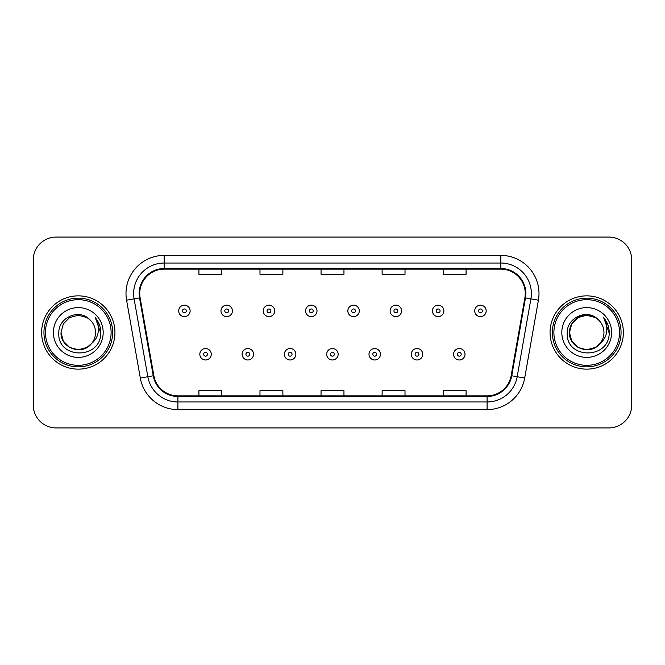 <?xml version="1.0" encoding="UTF-8"?>
<svg xmlns="http://www.w3.org/2000/svg" width="665" height="665" viewBox="0 0 665 665"><rect width="100%" height="100%" fill="white"/><g stroke="black" fill="none" stroke-linecap="round" stroke-linejoin="round"><path stroke-width="1" d="M41.646 332.5A36.642 36.642 0 0 0 78.287 369.142A36.642 36.642 0 0 0 114.937 332.5A36.642 36.642 0 0 0 78.287 295.859A36.642 36.642 0 0 0 41.646 332.5A36.642 36.642 0 0 0 78.287 369.142A36.642 36.642 0 0 0 114.937 332.5A36.642 36.642 0 0 0 78.287 295.859A36.642 36.642 0 0 0 41.646 332.5M550.063 332.5A36.642 36.642 0 0 0 586.713 369.142A36.642 36.642 0 0 0 623.354 332.5A36.642 36.642 0 0 0 586.713 295.859A36.642 36.642 0 0 0 550.063 332.5A36.642 36.642 0 0 0 586.713 369.142A36.642 36.642 0 0 0 623.354 332.5A36.642 36.642 0 0 0 586.713 295.859A36.642 36.642 0 0 0 550.063 332.5M139.741 293.564A24.43 24.43 0 0 1 164.172 269.142L500.828 269.142A24.43 24.43 0 0 1 524.885 297.812L511.152 375.675A24.43 24.43 0 0 1 487.096 395.858L177.904 395.858A24.43 24.43 0 0 1 153.848 375.675L140.115 297.812A24.43 24.43 0 0 1 139.741 293.564M139.135 293.564A25.037 25.037 0 0 0 139.517 297.912L153.241 375.783A25.037 25.037 0 0 0 177.904 396.473L487.096 396.473A25.037 25.037 0 0 0 511.759 375.783L525.483 297.912A25.037 25.037 0 0 0 500.828 268.527L164.172 268.527A25.037 25.037 0 0 0 139.135 293.564M126.583 300.198A38.171 38.171 0 0 1 164.172 255.393L500.828 255.393A38.171 38.171 0 0 1 538.417 300.198L524.685 378.061A38.171 38.171 0 0 1 487.096 409.607L177.904 409.607A38.171 38.171 0 0 1 140.315 378.061L126.583 300.198L134.097 298.868A30.532 30.532 0 0 1 164.172 263.032L500.828 263.032A30.532 30.532 0 0 1 530.903 298.868L517.17 376.739A30.532 30.532 0 0 1 487.096 401.968L177.904 401.968A30.532 30.532 0 0 1 147.83 376.739L134.097 298.868A30.532 30.532 0 0 1 133.64 293.564M631.75 259.982A22.901 22.901 0 0 0 608.849 237.072L56.151 237.072A22.901 22.901 0 0 0 33.25 259.982L33.25 405.018A22.901 22.901 0 0 0 56.151 427.928L608.849 427.928A22.901 22.901 0 0 0 631.75 405.018L631.75 259.982L631.75 405.018M321.045 269.142L321.045 274.304L343.955 274.304L343.955 269.142M259.982 269.142L259.982 274.304L282.883 274.304L282.883 269.142M198.91 269.142L198.91 274.304L221.811 274.304L221.811 269.142M382.117 269.142L382.117 274.304L405.018 274.304L405.018 269.142M443.189 269.142L443.189 274.304L466.09 274.304L466.09 269.142M343.955 395.858L343.955 390.696L321.045 390.696L321.045 395.858M282.883 395.858L282.883 390.696L259.982 390.696L259.982 395.858M221.811 395.858L221.811 390.696L198.91 390.696L198.91 395.858M405.018 395.858L405.018 390.696L382.117 390.696L382.117 395.858M466.09 395.858L466.09 390.696L443.189 390.696L443.189 395.858M33.25 259.982L33.25 405.018M608.849 237.072L56.151 237.072M56.151 427.928L608.849 427.928M190.124 310.896A5.727 5.727 0 0 1 184.405 316.623A5.727 5.727 0 0 1 178.677 310.896A5.727 5.727 0 0 1 184.405 305.168A5.727 5.727 0 0 1 190.124 310.896A5.727 5.727 0 0 0 184.405 305.168A5.727 5.727 0 0 0 178.677 310.896M199.824 354.254A5.727 5.727 0 0 1 205.552 348.535A5.727 5.727 0 0 1 211.27 354.254A5.727 5.727 0 0 1 205.552 359.981A5.727 5.727 0 0 1 199.824 354.254A5.727 5.727 0 0 0 205.552 359.981A5.727 5.727 0 0 0 211.27 354.254M232.418 310.896A5.727 5.727 0 0 1 226.69 316.623A5.727 5.727 0 0 1 220.971 310.896A5.727 5.727 0 0 1 226.69 305.168A5.727 5.727 0 0 1 232.418 310.896A5.727 5.727 0 0 0 226.69 305.168A5.727 5.727 0 0 0 220.971 310.896M274.712 310.896A5.727 5.727 0 0 1 268.984 316.623A5.727 5.727 0 0 1 263.257 310.896A5.727 5.727 0 0 1 268.984 305.168A5.727 5.727 0 0 1 274.712 310.896A5.727 5.727 0 0 0 268.984 305.168A5.727 5.727 0 0 0 263.257 310.896M317.006 310.896A5.727 5.727 0 0 1 311.278 316.623A5.727 5.727 0 0 1 305.551 310.896A5.727 5.727 0 0 1 311.278 305.168A5.727 5.727 0 0 1 317.006 310.896A5.727 5.727 0 0 0 311.278 305.168A5.727 5.727 0 0 0 305.551 310.896M359.291 310.896A5.727 5.727 0 0 1 353.572 316.623A5.727 5.727 0 0 1 347.845 310.896A5.727 5.727 0 0 1 353.572 305.168A5.727 5.727 0 0 1 359.291 310.896A5.727 5.727 0 0 0 353.572 305.168A5.727 5.727 0 0 0 347.845 310.896M242.118 354.254A5.727 5.727 0 0 1 247.837 348.535A5.727 5.727 0 0 1 253.565 354.254A5.727 5.727 0 0 1 247.837 359.981A5.727 5.727 0 0 1 242.118 354.254A5.727 5.727 0 0 0 247.837 359.981A5.727 5.727 0 0 0 253.565 354.254M284.404 354.254A5.727 5.727 0 0 1 290.131 348.535A5.727 5.727 0 0 1 295.859 354.254A5.727 5.727 0 0 1 290.131 359.981A5.727 5.727 0 0 1 284.404 354.254A5.727 5.727 0 0 0 290.131 359.981A5.727 5.727 0 0 0 295.859 354.254M326.698 354.254A5.727 5.727 0 0 1 332.425 348.535A5.727 5.727 0 0 1 338.153 354.254A5.727 5.727 0 0 1 332.425 359.981A5.727 5.727 0 0 1 326.698 354.254A5.727 5.727 0 0 0 332.425 359.981A5.727 5.727 0 0 0 338.153 354.254M86.916 347.446A17.257 17.257 0 0 0 91.579 343.514L87.896 346.839M111.113 332.5A32.826 32.826 0 0 0 78.287 299.674A32.826 32.826 0 0 0 45.461 332.5A32.826 32.826 0 0 0 78.287 365.326A32.826 32.826 0 0 0 111.113 332.5M112.643 332.5A34.356 34.356 0 0 0 78.287 298.144A34.356 34.356 0 0 0 43.94 332.5A34.356 34.356 0 0 0 78.287 366.856A34.356 34.356 0 0 0 112.643 332.5M87.763 346.922L91.579 343.514L86.916 347.446L78.287 349.757L69.659 347.446L63.341 341.128L61.03 332.5L63.341 341.128L69.659 347.446L78.287 349.757L86.916 347.446L91.579 343.514L86.916 347.446L78.287 349.757L69.659 347.446L63.341 341.128L61.03 332.5L63.341 323.872L69.659 317.554L78.287 315.243L86.916 317.554L89.592 319.458C79.002 308.361 58.62 317.504 58.803 332.5C56.866 359.142 100.058 359.84 100.756 333.797L100.797 332.5C100.731 326.839 98.844 321.868 95.145 317.587C97.963 322.209 98.952 327.18 98.121 332.5C97.364 336.947 95.178 340.613 91.579 343.514L87.863 346.856M69.659 317.554L63.341 323.872L61.03 332.5C60.149 347.845 81.895 355.883 91.23 343.921L87.73 346.947M91.579 343.514C94.181 340.305 95.502 336.631 95.544 332.5C95.444 327.296 93.466 322.949 89.592 319.458M53.399 332.5A24.888 24.888 0 0 0 78.287 357.388A24.888 24.888 0 0 0 103.183 332.5A24.888 24.888 0 0 0 78.287 307.612A24.888 24.888 0 0 0 53.399 332.5M95.311 317.779L100.789 333.157M95.145 317.587L99.642 325.385M595.341 347.446A17.257 17.257 0 0 0 599.996 343.514L595.341 347.446L586.713 349.757L578.085 347.446L571.767 341.128L569.456 332.5L571.767 323.872L578.085 317.554L586.713 315.243L595.341 317.554L598.018 319.458C587.428 308.361 567.037 317.504 567.228 332.5C565.283 359.142 608.475 359.84 609.182 333.797L609.215 332.5C609.148 326.839 607.27 321.868 603.562 317.587C606.38 322.209 607.369 327.18 606.538 332.5C605.782 336.947 603.604 340.613 599.996 343.514L599.647 343.921C590.312 355.883 568.567 347.845 569.456 332.5L571.767 341.128L578.085 347.446L586.713 349.757L595.341 347.446L599.996 343.514L596.131 346.964M619.539 332.5A32.826 32.826 0 0 0 586.713 299.674A32.826 32.826 0 0 0 553.887 332.5A32.826 32.826 0 0 0 586.713 365.326A32.826 32.826 0 0 0 619.539 332.5M621.06 332.5A34.356 34.356 0 0 0 586.713 298.144A34.356 34.356 0 0 0 552.357 332.5A34.356 34.356 0 0 0 586.713 366.856A34.356 34.356 0 0 0 621.06 332.5M599.996 343.514C602.598 340.305 603.928 336.631 603.97 332.5C603.87 327.296 601.883 322.949 598.018 319.458M561.817 332.5A24.888 24.888 0 0 0 586.713 357.388A24.888 24.888 0 0 0 611.601 332.5A24.888 24.888 0 0 0 586.713 307.612A24.888 24.888 0 0 0 561.817 332.5M595.341 317.554A17.257 17.257 0 0 0 569.456 332.5M603.729 317.779L609.207 333.157M603.562 317.587L608.059 325.385M401.585 310.896A5.727 5.727 0 0 1 395.858 316.623A5.727 5.727 0 0 1 390.139 310.896A5.727 5.727 0 0 1 395.858 305.168A5.727 5.727 0 0 1 401.585 310.896A5.727 5.727 0 0 0 395.858 305.168A5.727 5.727 0 0 0 390.139 310.896M443.879 310.896A5.727 5.727 0 0 1 438.152 316.623A5.727 5.727 0 0 1 432.425 310.896A5.727 5.727 0 0 1 438.152 305.168A5.727 5.727 0 0 1 443.879 310.896A5.727 5.727 0 0 0 438.152 305.168A5.727 5.727 0 0 0 432.425 310.896M486.173 310.896A5.727 5.727 0 0 1 480.446 316.623A5.727 5.727 0 0 1 474.719 310.896A5.727 5.727 0 0 1 480.446 305.168A5.727 5.727 0 0 1 486.173 310.896A5.727 5.727 0 0 0 480.446 305.168A5.727 5.727 0 0 0 474.719 310.896M368.992 354.254A5.727 5.727 0 0 1 374.719 348.535A5.727 5.727 0 0 1 380.438 354.254A5.727 5.727 0 0 1 374.719 359.981A5.727 5.727 0 0 1 368.992 354.254A5.727 5.727 0 0 0 374.719 359.981A5.727 5.727 0 0 0 380.438 354.254M411.286 354.254A5.727 5.727 0 0 1 417.005 348.535A5.727 5.727 0 0 1 422.732 354.254A5.727 5.727 0 0 1 417.005 359.981A5.727 5.727 0 0 1 411.286 354.254A5.727 5.727 0 0 0 417.005 359.981A5.727 5.727 0 0 0 422.732 354.254M453.572 354.254A5.727 5.727 0 0 1 459.299 348.535A5.727 5.727 0 0 1 465.026 354.254A5.727 5.727 0 0 1 459.299 359.981A5.727 5.727 0 0 1 453.572 354.254A5.727 5.727 0 0 0 459.299 359.981A5.727 5.727 0 0 0 465.026 354.254M500.828 255.393L500.828 268.527M134.097 298.868L139.517 297.912M177.904 409.607L177.904 396.473M487.096 396.473L487.096 409.607M511.759 375.783L524.685 378.061M140.315 378.061L153.241 375.783M525.483 297.912L538.417 300.198M164.172 255.393L164.172 268.527M182.493 310.896A1.912 1.912 0 0 0 184.405 312.808A1.912 1.912 0 0 0 186.308 310.896A1.912 1.912 0 0 0 184.405 308.984A1.912 1.912 0 0 0 182.493 310.896M207.455 354.254A1.912 1.912 0 0 0 205.552 352.35A1.912 1.912 0 0 0 203.64 354.254A1.912 1.912 0 0 0 205.552 356.166A1.912 1.912 0 0 0 207.455 354.254M224.787 310.896A1.912 1.912 0 0 0 226.69 312.808A1.912 1.912 0 0 0 228.602 310.896A1.912 1.912 0 0 0 226.69 308.984A1.912 1.912 0 0 0 224.787 310.896M267.081 310.896A1.912 1.912 0 0 0 268.984 312.808A1.912 1.912 0 0 0 270.896 310.896A1.912 1.912 0 0 0 268.984 308.984A1.912 1.912 0 0 0 267.081 310.896M309.366 310.896A1.912 1.912 0 0 0 311.278 312.808A1.912 1.912 0 0 0 313.19 310.896A1.912 1.912 0 0 0 311.278 308.984A1.912 1.912 0 0 0 309.366 310.896M351.66 310.896A1.912 1.912 0 0 0 353.572 312.808A1.912 1.912 0 0 0 355.476 310.896A1.912 1.912 0 0 0 353.572 308.984A1.912 1.912 0 0 0 351.66 310.896M249.749 354.254A1.912 1.912 0 0 0 247.837 352.35A1.912 1.912 0 0 0 245.934 354.254A1.912 1.912 0 0 0 247.837 356.166A1.912 1.912 0 0 0 249.749 354.254M292.043 354.254A1.912 1.912 0 0 0 290.131 352.35A1.912 1.912 0 0 0 288.219 354.254A1.912 1.912 0 0 0 290.131 356.166A1.912 1.912 0 0 0 292.043 354.254M334.329 354.254A1.912 1.912 0 0 0 332.425 352.35A1.912 1.912 0 0 0 330.513 354.254A1.912 1.912 0 0 0 332.425 356.166A1.912 1.912 0 0 0 334.329 354.254M393.954 310.896A1.912 1.912 0 0 0 395.858 312.808A1.912 1.912 0 0 0 397.77 310.896A1.912 1.912 0 0 0 395.858 308.984A1.912 1.912 0 0 0 393.954 310.896M436.248 310.896A1.912 1.912 0 0 0 438.152 312.808A1.912 1.912 0 0 0 440.064 310.896A1.912 1.912 0 0 0 438.152 308.984A1.912 1.912 0 0 0 436.248 310.896M478.534 310.896A1.912 1.912 0 0 0 480.446 312.808A1.912 1.912 0 0 0 482.358 310.896A1.912 1.912 0 0 0 480.446 308.984A1.912 1.912 0 0 0 478.534 310.896M376.623 354.254A1.912 1.912 0 0 0 374.719 352.35A1.912 1.912 0 0 0 372.807 354.254A1.912 1.912 0 0 0 374.719 356.166A1.912 1.912 0 0 0 376.623 354.254M418.917 354.254A1.912 1.912 0 0 0 417.005 352.35A1.912 1.912 0 0 0 415.101 354.254A1.912 1.912 0 0 0 417.005 356.166A1.912 1.912 0 0 0 418.917 354.254M461.211 354.254A1.912 1.912 0 0 0 459.299 352.35A1.912 1.912 0 0 0 457.387 354.254A1.912 1.912 0 0 0 459.299 356.166A1.912 1.912 0 0 0 461.211 354.254"/></g></svg>

